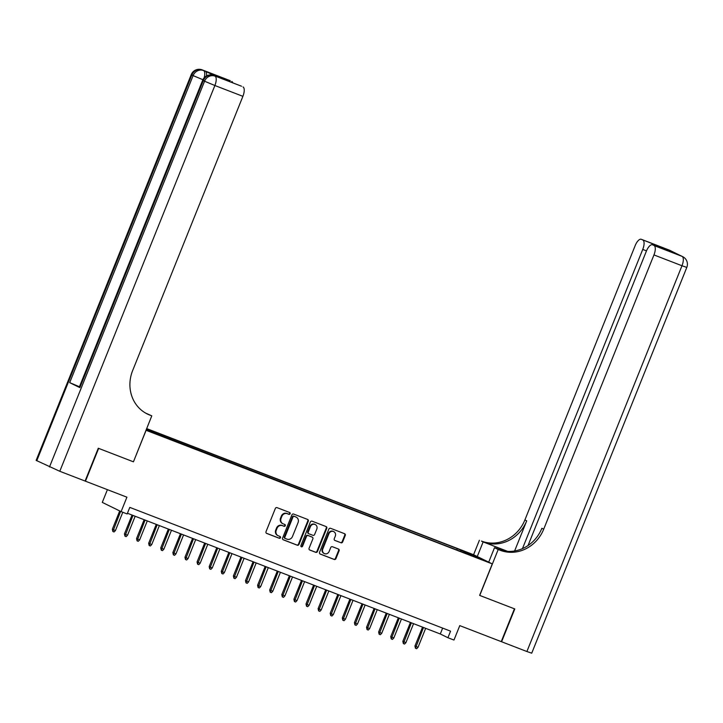 <?xml version="1.0" encoding="UTF-8"?>
<svg xmlns="http://www.w3.org/2000/svg" width="723" height="723" viewBox="0 0 723 723"><rect width="100%" height="100%" fill="white"/><g stroke="black" fill="none" stroke-linecap="round" stroke-linejoin="round"><path stroke-width="1.08" d="M290.131 513.746A0.976 0.895 116.1 0 0 289.67 512.517L277.045 507.645A1.392 1.274 116.1 0 0 275.336 508.477L266.019 531.658A1.392 1.274 116.1 0 0 266.688 533.411L279.313 538.283A0.976 0.895 116.1 0 0 280.099 536.502A0.976 0.895 116.1 0 0 280.036 536.475L278.4 535.842A4.446 4.076 116.1 0 1 276.258 530.257L277.036 528.323A4.446 4.076 116.1 0 1 282.494 525.666L284.13 526.299A0.976 0.895 116.1 0 0 284.916 524.527A0.976 0.895 116.1 0 0 284.853 524.5L283.217 523.868A4.446 4.076 116.1 0 1 281.075 518.283L281.853 516.349A4.446 4.076 116.1 0 1 287.311 513.692L288.938 514.324A0.976 0.895 116.1 0 0 290.131 513.746M282.919 523.732L282.413 523.488A4.446 4.076 116.1 0 1 280.56 518.03L281.337 516.095A4.446 4.076 116.1 0 1 286.796 513.438L288.432 514.071A0.976 0.895 116.1 0 0 289.399 512.417M266.389 533.24L278.798 538.029A0.976 0.895 116.1 0 0 279.774 536.376M278.102 535.716L277.596 535.463A4.446 4.076 116.1 0 1 275.752 530.004L276.52 528.079A4.446 4.076 116.1 0 1 281.979 525.422L283.615 526.055A0.976 0.895 116.1 0 0 284.582 524.392M465.052 551.559L470.881 554.044L465.052 551.559M340.94 542.792A1.392 1.274 116.1 0 0 342.639 541.961L345.26 535.454A1.392 1.274 116.1 0 0 344.582 533.71L330.565 528.296A1.392 1.274 116.1 0 0 328.857 529.128L319.539 552.318A1.392 1.274 116.1 0 0 320.208 554.062L334.234 559.466A1.392 1.274 116.1 0 0 335.933 558.644L339.096 550.781A1.392 1.274 116.1 0 0 338.427 549.037L332.426 546.724A1.392 1.274 116.1 0 0 330.718 547.555L329.155 551.45A3.714 3.407 116.1 0 1 324.338 553.556A3.714 3.407 116.1 0 1 322.792 548.992L328.929 533.737A3.714 3.407 116.1 0 1 333.746 531.622A3.714 3.407 116.1 0 1 335.291 536.186L334.261 538.725A1.392 1.274 116.1 0 0 334.939 540.479L340.425 542.539A1.392 1.274 116.1 0 0 342.133 541.708L344.744 535.21A1.392 1.274 116.1 0 0 344.374 533.628M146.1 430.321L133.439 461.816L98.644 448.387L85.459 481.193L126.914 497.189L121.112 511.622L127.158 513.954L129.797 507.392L450.565 631.161L447.926 637.722L453.972 640.054L459.774 625.621L501.238 641.617L514.424 608.811L479.62 595.381L492.282 563.895L145.983 430.266M308.305 521.202A1.392 1.274 116.1 0 0 307.637 519.448L293.619 514.044A1.392 1.274 116.1 0 0 291.911 514.875L282.594 538.057A1.392 1.274 116.1 0 0 283.262 539.801L297.28 545.214A1.392 1.274 116.1 0 0 298.988 544.383L308.305 521.202L307.799 520.949A1.392 1.274 116.1 0 0 307.42 519.367M312.092 521.175L326.109 526.579A1.392 1.274 116.1 0 1 326.778 528.323L317.46 551.513A1.392 1.274 116.1 0 1 315.752 552.345L309.751 550.022A1.392 1.274 116.1 0 1 309.083 548.278L312.869 538.879A1.392 1.274 116.1 0 0 312.191 537.135L308.215 535.598A1.392 1.274 116.1 0 0 306.507 536.421L302.576 546.217A0.976 0.895 116.1 0 1 301.31 546.769A0.976 0.895 116.1 0 1 300.913 545.576L310.384 521.997A1.392 1.274 116.1 0 1 312.092 521.175M146.661 428.576L473.466 554.668L492.282 563.895M456.746 549.977L457.288 548.63L147.42 429.073L150.98 430.818L150.971 431.622M457.288 548.63L481.898 559.304L468.585 554.17L472.146 555.915L146.182 429.769M146.462 429.073L150.98 430.818M107.411 489.661L102.286 502.395L121.112 511.622M127.438 513.267L440.298 633.981L447.926 637.722M442.657 628.106L440.298 633.981M460.84 551.55L460.849 550.384M474.161 555.517L473.529 556.077M133.439 461.816L151.785 415.842L149.724 415.047A35.373 32.418 -63.9 0 1 147.338 414.008A35.373 32.418 -63.9 0 1 132.652 370.565L242.892 96.331L214.876 85.513L59.792 471.288L85.088 481.048L98.283 448.242L133.321 461.771M282.964 539.638L296.773 544.961A1.392 1.274 116.1 0 0 298.482 544.13L307.799 520.949M294.198 516.349A0.976 0.895 116.1 0 0 293.005 516.936L284.826 537.279A0.976 0.895 116.1 0 0 285.296 538.499L287.013 539.168A4.446 4.076 116.1 0 0 292.472 536.511L298.066 522.602A4.446 4.076 116.1 0 0 295.924 517.017L293.692 516.105A0.976 0.895 116.1 0 0 292.499 516.683L293.005 516.936M285.16 538.445L284.781 538.255A0.976 0.895 116.1 0 1 284.311 537.035L292.499 516.683M296.222 517.144L295.716 516.9A4.446 4.076 116.1 0 0 295.409 516.764L295.924 517.017M293.692 516.105L295.409 516.764M309.462 549.86L315.246 552.092A1.392 1.274 116.1 0 0 316.954 551.26L326.272 528.079A1.392 1.274 116.1 0 0 325.901 526.498M311.866 536.972A1.392 1.274 116.1 0 0 311.685 536.882L307.709 535.345A1.392 1.274 116.1 0 0 306.001 536.177L302.069 545.964L302.576 546.217M301.084 546.597A0.976 0.895 116.1 0 0 302.069 545.964M316.791 529.119A3.714 3.407 116.1 0 0 315.246 524.555A3.714 3.407 116.1 0 0 310.429 526.669L308.269 532.047A1.392 1.274 116.1 0 0 308.938 533.791L312.923 535.327A1.392 1.274 116.1 0 0 314.622 534.496L316.791 529.119M315.246 524.555L314.74 524.311A3.714 3.407 116.1 0 0 309.923 526.416L310.429 526.669M308.757 533.701L308.432 533.547A1.392 1.274 116.1 0 1 307.763 531.794L309.923 526.416M334.641 540.307L340.425 542.539M333.746 531.622L333.24 531.369A3.714 3.407 116.1 0 0 328.423 533.484L328.929 533.737M324.338 553.556L323.832 553.312A3.714 3.407 116.1 0 1 322.286 548.748L328.423 533.484M319.918 553.89L333.719 559.222A1.392 1.274 116.1 0 0 335.427 558.391L338.59 550.537A1.392 1.274 116.1 0 0 338.21 548.956M115.436 530.546L114.062 531.965L112.851 531.495L112.336 529.254L115.436 530.546L122.783 512.264M112.851 531.495L120.624 511.378M112.336 529.254L119.702 510.935M215.309 76.141A8.486 3.389 111.1 0 1 215.427 76.177A8.486 3.389 111.1 0 1 215.535 76.222L205.359 71.234A8.486 3.389 111.1 0 1 206.498 75.933M151.785 415.842L145.558 413.05M213.637 74.451L223.443 79.25L213.637 74.451L230.294 80.723L205.359 71.234M231.794 81.455A8.486 3.389 111.1 0 1 232.797 82.856M59.792 471.288L36.15 460.388L191.233 74.614L191.848 74.984L36.765 460.759M79.458 386.742L69.688 382.648L79.855 387.636L79.241 387.275L202.675 80.226L203.29 80.596L79.855 387.636M241.283 86.136A8.486 3.389 111.1 0 1 241.401 86.173A8.486 3.389 111.1 0 1 241.509 86.218L223.353 79.214M215.535 76.222L241.509 86.218M243.009 86.959A8.486 3.389 111.1 0 1 242.892 96.331M149.724 415.047L147.899 414.152A35.373 32.418 -63.9 0 1 146.435 413.538M669.155 250.059A8.486 3.389 111.1 0 1 669.263 250.095A8.486 3.389 111.1 0 1 669.371 250.14L682.087 256.376A8.486 3.389 111.1 0 1 681.979 265.748L653.954 254.93A8.486 3.389 -68.9 0 0 654.071 245.567L682.087 256.376A8.486 7.781 -63.9 0 1 682.657 256.629A8.486 8.486 0 0 1 686.805 267.411L681.979 265.748L526.895 651.522L501.599 641.753L514.785 608.956L479.747 595.436L498.201 549.507L500.262 550.302A35.373 32.418 116.1 0 0 543.714 529.173L653.954 254.93M506.922 551.324A15.915 0.515 21.9 0 0 502.015 549.399L481.446 541.075A35.373 32.418 116.1 0 0 524.889 519.945L635.137 245.703A8.486 3.389 -68.9 0 1 641.247 239.277L669.263 250.095A8.486 8.486 0 0 1 669.941 250.393A8.486 7.781 116.1 0 0 669.371 250.14L641.355 239.331L661.012 247.067L670.727 251.83L652.462 244.781A8.486 3.389 -68.9 0 0 646.353 251.206L528.025 545.549M488.712 562.142L494.514 547.7L501.554 550.411M494.514 547.7L498.201 549.507M507.636 551.369L483.271 541.97A35.373 32.418 116.1 0 0 526.724 520.84L514.613 550.971M670.727 251.83L654.071 245.567M686.805 267.411L531.721 653.185L526.895 651.522M477.27 556.529L483.072 542.087M473.583 554.722L479.385 540.28M522.467 548.612L642.738 249.435A8.486 3.389 -68.9 0 0 642.855 240.063M500.262 550.302L498.427 549.399A35.373 32.418 116.1 0 0 541.879 528.278L543.714 529.173M659.873 247.637L661.012 247.067M127.537 535.219L126.163 536.638L124.952 536.168L124.437 533.926L127.537 535.219L135.165 516.249M124.952 536.168L132.987 515.409M124.437 533.926L132.038 515.038M139.638 539.891L138.265 541.31L137.054 540.84L136.548 538.599L139.638 539.891L147.266 520.912M137.054 540.84L145.088 520.072M136.548 538.599L144.139 519.71M151.749 544.555L150.375 545.973L149.164 545.513L148.649 543.271L151.749 544.555L159.367 525.585M149.164 545.513L157.189 524.744M148.649 543.271L156.24 524.383M163.85 549.227L162.476 550.646L161.265 550.185L160.75 547.935L163.85 549.227L171.478 530.257M161.265 550.185L169.299 529.417M160.75 547.935L168.351 529.046M175.951 553.899L174.577 555.318L173.366 554.848L172.86 552.607L175.951 553.899L183.579 534.93M173.366 554.848L181.401 534.089M172.86 552.607L180.452 533.719M188.061 558.572L186.688 559.991L185.477 559.521L184.961 557.279L188.061 558.572L195.68 539.593M185.477 559.521L193.502 538.752M184.961 557.279L192.553 538.391M200.163 563.235L198.789 564.663L197.578 564.193L197.063 561.952L200.163 563.235L207.79 544.265M197.578 564.193L205.612 543.425M197.063 561.952L204.663 543.063M212.264 567.907L210.89 569.326L209.679 568.865L209.173 566.624L212.264 567.907L219.891 548.938M209.679 568.865L217.713 548.097M209.173 566.624L216.764 547.727M224.374 572.58L223 573.999L221.789 573.529L221.274 571.287L224.374 572.58L231.993 553.61M221.789 573.529L229.815 552.77M221.274 571.287L228.866 552.399M236.475 577.252L235.102 578.671L233.891 578.201L233.375 575.96L236.475 577.252L244.103 558.283M233.891 578.201L241.925 557.442M233.375 575.96L240.976 557.072M248.576 581.925L247.203 583.344L245.992 582.874L245.486 580.632L248.576 581.925L256.204 562.946M245.992 582.874L254.026 562.105M245.486 580.632L253.077 561.744M260.678 586.588L259.313 588.007L258.102 587.546L257.587 585.305L260.678 586.588L268.305 567.618M258.102 587.546L266.127 566.778M257.587 585.305L265.178 566.416M272.788 591.26L271.414 592.679L270.203 592.209L269.688 589.968L272.788 591.26L280.416 572.291M270.203 592.209L278.238 571.45M269.688 589.968L277.289 571.08M284.889 595.933L283.515 597.352L282.304 596.882L281.798 594.64L284.889 595.933L292.517 576.963M282.304 596.882L290.339 576.123M281.798 594.64L289.39 575.752M296.99 600.605L295.626 602.024L294.415 601.554L293.899 599.313L296.99 600.605L304.618 581.626M294.415 601.554L302.44 580.786M293.899 599.313L301.491 580.424M309.101 605.268L307.727 606.687L306.516 606.226L306.001 603.985L309.101 605.268L316.728 586.299M306.516 606.226L314.55 585.458M306.001 603.985L313.601 585.097M321.202 609.941L319.828 611.36L318.617 610.899L318.111 608.658L321.202 609.941L328.829 590.971M318.617 610.899L326.651 590.131M318.111 608.658L325.702 589.76M333.303 614.613L331.938 616.032L330.727 615.562L330.212 613.321L333.303 614.613L340.931 595.644M330.727 615.562L338.753 594.803M330.212 613.321L337.804 594.433M345.413 619.286L344.04 620.705L342.829 620.235L342.313 617.993L345.413 619.286L353.041 600.316M342.829 620.235L350.863 599.475M342.313 617.993L349.914 599.105M357.514 623.958L356.141 625.377L354.93 624.907L354.424 622.666L357.514 623.958L365.142 604.979M354.93 624.907L362.964 604.139M354.424 622.666L362.015 603.777M369.616 628.621L368.242 630.04L367.04 629.579L366.525 627.338L369.616 628.621L377.243 609.652M367.04 629.579L375.065 608.811M366.525 627.338L374.116 608.45M381.726 633.294L380.352 634.713L379.141 634.243L378.626 632.001L381.726 633.294L389.354 614.324M379.141 634.243L387.176 613.484M378.626 632.001L386.227 613.113M393.827 637.966L392.453 639.385L391.242 638.915L390.736 636.674L393.827 637.966L401.455 618.996M391.242 638.915L399.277 618.156M390.736 636.674L398.328 617.785M405.928 642.639L404.555 644.057L403.353 643.587L402.838 641.346L405.928 642.639L413.556 623.66M403.353 643.587L411.378 622.819M402.838 641.346L410.429 622.458M418.039 647.302L416.665 648.721L415.454 648.26L414.939 646.019L418.039 647.302L425.666 628.332M415.454 648.26L423.488 627.492M414.939 646.019L422.539 627.13M286.796 513.438L287.311 513.692M281.337 516.095L281.853 516.349M280.56 518.03L281.075 518.283M283.615 526.055L284.13 526.299M281.979 525.422L282.494 525.666M276.52 528.079L277.036 528.323M275.752 530.004L276.258 530.257M278.798 538.029L279.313 538.283M288.432 514.071L288.938 514.324M298.482 544.13L298.988 544.383M296.773 544.961L297.28 545.214M284.311 537.035L284.826 537.279M326.272 528.079L326.778 528.323M316.954 551.26L317.46 551.513M315.246 552.092L315.752 552.345M311.685 536.882L312.191 537.135M307.709 535.345L308.215 535.598M306.001 536.177L306.507 536.421M307.763 531.794L308.269 532.047M322.286 548.748L322.792 548.992M338.59 550.537L339.096 550.781M335.427 558.391L335.933 558.644M333.719 559.222L334.234 559.466M344.744 535.21L345.26 535.454M342.133 541.708L342.639 541.961M49.48 466.995L204.564 81.22L203.29 80.596A8.486 7.781 116.1 0 1 213.719 75.526A8.486 3.389 -68.9 0 0 213.61 75.472A8.486 3.389 -68.9 0 0 213.439 75.418M69.688 382.648L193.113 75.608L191.848 74.984A8.486 7.781 116.1 0 1 202.268 69.914A8.486 3.389 -68.9 0 0 202.16 69.86A8.486 3.389 -68.9 0 0 201.997 69.815M204.139 77.831A8.486 3.389 -68.9 0 0 203.543 70.538A8.486 7.781 -63.9 0 0 193.113 75.608L202.91 79.702M193.267 75.246L191.233 74.614A8.486 8.486 0 0 1 202.16 69.86L230.185 80.678M214.876 85.513A8.486 3.389 -68.9 0 0 214.984 76.141A8.486 7.781 -63.9 0 0 204.564 81.22L214.876 85.513M204.717 80.859L202.675 80.226A8.486 8.486 0 0 1 213.61 75.472L215.427 76.177M483.271 541.97L481.446 541.075M526.724 520.84L524.889 519.945M646.489 250.881L642.738 249.435M680.596 255.662A8.486 3.389 111.1 0 1 680.705 255.707A8.486 3.389 111.1 0 1 680.813 255.752A8.486 7.781 116.1 0 1 681.391 256.005A8.486 8.486 0 0 0 680.705 255.707L678.951 255.02M672.761 251.993A8.486 8.486 0 0 0 671.215 251.017A8.486 7.781 -63.9 0 0 670.646 250.764A8.486 3.389 111.1 0 1 671.188 251.224M501.599 550.429L502.015 549.399M284.717 538.228L285.224 538.472M311.776 536.918L312.291 537.171M308.341 533.502L308.848 533.755M223.425 79.241L241.401 86.173M681.391 256.005L682.657 256.629M669.941 250.393L671.215 251.017"/></g></svg>

